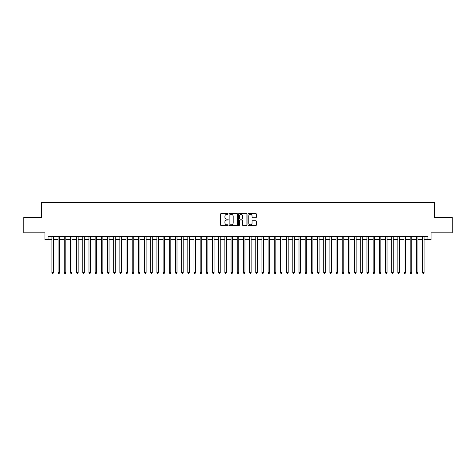 <?xml version="1.0" encoding="UTF-8"?>
<svg xmlns="http://www.w3.org/2000/svg" width="476" height="476" viewBox="0 0 476 476"><rect width="100%" height="100%" fill="white"/><g stroke="black" fill="none" stroke-linecap="round" stroke-linejoin="round"><path stroke-width="0.71" d="M228.117 213.92A0.422 0.422 0 0 0 227.695 213.498L221.251 213.498A0.607 0.607 0 0 0 220.644 214.105L220.644 225.017A0.607 0.607 0 0 0 221.251 225.624L227.695 225.624A0.422 0.422 0 0 0 228.117 225.202A0.422 0.422 0 0 0 227.695 224.773L226.856 224.773A1.94 1.94 0 0 1 224.916 222.833L224.916 221.923A1.94 1.94 0 0 1 226.856 219.983L227.695 219.983A0.422 0.422 0 0 0 228.117 219.561A0.422 0.422 0 0 0 227.695 219.138L226.856 219.138A1.94 1.94 0 0 1 224.916 217.193L224.916 216.288A1.94 1.94 0 0 1 226.856 214.349L227.695 214.349A0.422 0.422 0 0 0 228.117 213.92M255.719 217.77A0.607 0.607 0 0 0 256.326 217.163L256.326 214.105A0.607 0.607 0 0 0 255.719 213.498L248.567 213.498A0.607 0.607 0 0 0 247.96 214.105L247.96 225.017A0.607 0.607 0 0 0 248.567 225.624L255.719 225.624A0.607 0.607 0 0 0 256.326 225.017L256.326 221.316A0.607 0.607 0 0 0 255.719 220.715L252.661 220.715A0.607 0.607 0 0 0 252.054 221.316L252.054 223.155A1.624 1.624 0 0 1 250.43 224.773A1.624 1.624 0 0 1 248.811 223.155L248.811 215.967A1.624 1.624 0 0 1 250.43 214.349A1.624 1.624 0 0 1 252.054 215.967L252.054 217.163A0.607 0.607 0 0 0 252.661 217.77L255.719 217.77M48.046 239.636L48.046 236.548L427.954 236.548L427.954 239.636L431.042 239.636L431.042 232.841L452.2 232.841L452.2 217.401L434.439 217.401L434.439 202.574L41.561 202.574L41.561 217.401L23.8 217.401L23.8 232.841L44.958 232.841L44.958 239.636L51.908 239.636M237.47 214.105A0.607 0.607 0 0 0 236.864 213.498L229.706 213.498A0.607 0.607 0 0 0 229.105 214.105L229.105 225.017A0.607 0.607 0 0 0 229.706 225.624L236.864 225.624A0.607 0.607 0 0 0 237.47 225.017L237.47 214.105M239.136 213.498L246.294 213.498A0.607 0.607 0 0 1 246.895 214.105L246.895 225.017A0.607 0.607 0 0 1 246.294 225.624L243.23 225.624A0.607 0.607 0 0 1 242.623 225.017L242.623 220.59A0.607 0.607 0 0 0 242.016 219.983L239.987 219.983A0.607 0.607 0 0 0 239.38 220.59L239.38 225.202A0.422 0.422 0 0 1 238.958 225.624A0.422 0.422 0 0 1 238.53 225.202L238.53 214.105A0.607 0.607 0 0 1 239.136 213.498M53.449 239.636L58.084 239.636M59.631 239.636L64.26 239.636M65.807 239.636L70.442 239.636M71.983 239.636L76.618 239.636M78.159 239.636L82.794 239.636M84.335 239.636L88.97 239.636M90.517 239.636L95.146 239.636M96.693 239.636L101.329 239.636M102.87 239.636L107.505 239.636M109.046 239.636L113.681 239.636M115.228 239.636L119.857 239.636M121.404 239.636L126.033 239.636M127.58 239.636L132.215 239.636M133.756 239.636L138.391 239.636M139.932 239.636L144.567 239.636M146.114 239.636L150.743 239.636M152.29 239.636L156.919 239.636M158.466 239.636L163.101 239.636M164.642 239.636L169.278 239.636M170.819 239.636L175.454 239.636M177.001 239.636L181.63 239.636M183.177 239.636L187.812 239.636M189.353 239.636L193.988 239.636M195.529 239.636L200.164 239.636M201.711 239.636L206.34 239.636M207.887 239.636L212.516 239.636M214.063 239.636L218.698 239.636M220.239 239.636L224.874 239.636M226.415 239.636L231.05 239.636M232.597 239.636L237.226 239.636M238.773 239.636L243.403 239.636M244.95 239.636L249.585 239.636M251.126 239.636L255.761 239.636M257.302 239.636L261.937 239.636M263.484 239.636L268.113 239.636M269.66 239.636L274.289 239.636M275.836 239.636L280.471 239.636M282.012 239.636L286.647 239.636M288.188 239.636L292.823 239.636M294.37 239.636L298.999 239.636M300.546 239.636L305.181 239.636M306.722 239.636L311.358 239.636M312.899 239.636L317.534 239.636M319.081 239.636L323.71 239.636M325.257 239.636L329.886 239.636M331.433 239.636L336.068 239.636M337.609 239.636L342.244 239.636M343.785 239.636L348.42 239.636M349.967 239.636L354.596 239.636M356.143 239.636L360.772 239.636M362.319 239.636L366.954 239.636M368.495 239.636L373.13 239.636M374.672 239.636L379.307 239.636M380.854 239.636L385.483 239.636M387.03 239.636L391.665 239.636M393.206 239.636L397.841 239.636M399.382 239.636L404.017 239.636M405.558 239.636L410.193 239.636M411.74 239.636L416.369 239.636M417.916 239.636L422.551 239.636M424.092 239.636L427.954 239.636M230.378 214.349A0.422 0.422 0 0 0 229.95 214.771L229.95 224.351A0.422 0.422 0 0 0 230.378 224.773L231.253 224.773A1.94 1.94 0 0 0 233.192 222.833L233.192 216.288A1.94 1.94 0 0 0 231.253 214.349L230.378 214.349M242.623 215.997A1.624 1.624 0 0 0 240.999 214.379A1.624 1.624 0 0 0 239.38 215.997L239.38 218.532A0.607 0.607 0 0 0 239.987 219.138L242.016 219.138A0.607 0.607 0 0 0 242.623 218.532L242.623 215.997M53.449 236.548L53.449 272.623L51.908 272.623L51.908 236.548M53.449 272.623L52.991 273.426L52.372 273.426L51.908 272.623M59.631 236.548L59.631 272.623L58.084 272.623L58.084 236.548M59.631 272.623L59.167 273.426L58.548 273.426L58.084 272.623M65.807 236.548L65.807 272.623L64.26 272.623L64.26 236.548M65.807 272.623L65.343 273.426L64.724 273.426L64.26 272.623M71.983 236.548L71.983 272.623L70.442 272.623L70.442 236.548M71.983 272.623L71.519 273.426L70.9 273.426L70.442 272.623M78.159 236.548L78.159 272.623L76.618 272.623L76.618 236.548M78.159 272.623L77.695 273.426L77.082 273.426L76.618 272.623M84.335 236.548L84.335 272.623L82.794 272.623L82.794 236.548M84.335 272.623L83.877 273.426L83.258 273.426L82.794 272.623M90.517 236.548L90.517 272.623L88.97 272.623L88.97 236.548M90.517 272.623L90.053 273.426L89.434 273.426L88.97 272.623M96.693 236.548L96.693 272.623L95.146 272.623L95.146 236.548M96.693 272.623L96.229 273.426L95.611 273.426L95.146 272.623M102.87 236.548L102.87 272.623L101.329 272.623L101.329 236.548M102.87 272.623L102.405 273.426L101.787 273.426L101.329 272.623M109.046 236.548L109.046 272.623L107.505 272.623L107.505 236.548M109.046 272.623L108.582 273.426L107.969 273.426L107.505 272.623M115.228 236.548L115.228 272.623L113.681 272.623L113.681 236.548M115.228 272.623L114.764 273.426L114.145 273.426L113.681 272.623M121.404 236.548L121.404 272.623L119.857 272.623L119.857 236.548M121.404 272.623L120.94 273.426L120.321 273.426L119.857 272.623M127.58 236.548L127.58 272.623L126.033 272.623L126.033 236.548M127.58 272.623L127.116 273.426L126.497 273.426L126.033 272.623M133.756 236.548L133.756 272.623L132.215 272.623L132.215 236.548M133.756 272.623L133.292 273.426L132.673 273.426L132.215 272.623M139.932 236.548L139.932 272.623L138.391 272.623L138.391 236.548M139.932 272.623L139.474 273.426L138.855 273.426L138.391 272.623M146.114 236.548L146.114 272.623L144.567 272.623L144.567 236.548M146.114 272.623L145.65 273.426L145.031 273.426L144.567 272.623M152.29 236.548L152.29 272.623L150.743 272.623L150.743 236.548M152.29 272.623L151.826 273.426L151.207 273.426L150.743 272.623M158.466 236.548L158.466 272.623L156.919 272.623L156.919 236.548M158.466 272.623L158.002 273.426L157.383 273.426L156.919 272.623M164.642 236.548L164.642 272.623L163.101 272.623L163.101 236.548M164.642 272.623L164.178 273.426L163.565 273.426L163.101 272.623M170.819 236.548L170.819 272.623L169.278 272.623L169.278 236.548M170.819 272.623L170.36 273.426L169.742 273.426L169.278 272.623M177.001 236.548L177.001 272.623L175.454 272.623L175.454 236.548M177.001 272.623L176.536 273.426L175.918 273.426L175.454 272.623M183.177 236.548L183.177 272.623L181.63 272.623L181.63 236.548M183.177 272.623L182.713 273.426L182.094 273.426L181.63 272.623M189.353 236.548L189.353 272.623L187.812 272.623L187.812 236.548M189.353 272.623L188.889 273.426L188.27 273.426L187.812 272.623M195.529 236.548L195.529 272.623L193.988 272.623L193.988 236.548M195.529 272.623L195.065 273.426L194.452 273.426L193.988 272.623M201.711 236.548L201.711 272.623L200.164 272.623L200.164 236.548M201.711 272.623L201.247 273.426L200.628 273.426L200.164 272.623M207.887 236.548L207.887 272.623L206.34 272.623L206.34 236.548M207.887 272.623L207.423 273.426L206.804 273.426L206.34 272.623M214.063 236.548L214.063 272.623L212.516 272.623L212.516 236.548M214.063 272.623L213.599 273.426L212.98 273.426L212.516 272.623M220.239 236.548L220.239 272.623L218.698 272.623L218.698 236.548M220.239 272.623L219.775 273.426L219.156 273.426L218.698 272.623M226.415 236.548L226.415 272.623L224.874 272.623L224.874 236.548M226.415 272.623L225.951 273.426L225.338 273.426L224.874 272.623M232.597 236.548L232.597 272.623L231.05 272.623L231.05 236.548M232.597 272.623L232.133 273.426L231.514 273.426L231.05 272.623M238.773 236.548L238.773 272.623L237.226 272.623L237.226 236.548M238.773 272.623L238.309 273.426L237.691 273.426L237.226 272.623M244.95 236.548L244.95 272.623L243.403 272.623L243.403 236.548M244.95 272.623L244.485 273.426L243.867 273.426L243.403 272.623M251.126 236.548L251.126 272.623L249.585 272.623L249.585 236.548M251.126 272.623L250.662 273.426L250.049 273.426L249.585 272.623M257.302 236.548L257.302 272.623L255.761 272.623L255.761 236.548M257.302 272.623L256.844 273.426L256.225 273.426L255.761 272.623M263.484 236.548L263.484 272.623L261.937 272.623L261.937 236.548M263.484 272.623L263.02 273.426L262.401 273.426L261.937 272.623M269.66 236.548L269.66 272.623L268.113 272.623L268.113 236.548M269.66 272.623L269.196 273.426L268.577 273.426L268.113 272.623M275.836 236.548L275.836 272.623L274.289 272.623L274.289 236.548M275.836 272.623L275.372 273.426L274.753 273.426L274.289 272.623M282.012 236.548L282.012 272.623L280.471 272.623L280.471 236.548M282.012 272.623L281.548 273.426L280.935 273.426L280.471 272.623M288.188 236.548L288.188 272.623L286.647 272.623L286.647 236.548M288.188 272.623L287.73 273.426L287.111 273.426L286.647 272.623M294.37 236.548L294.37 272.623L292.823 272.623L292.823 236.548M294.37 272.623L293.906 273.426L293.287 273.426L292.823 272.623M300.546 236.548L300.546 272.623L298.999 272.623L298.999 236.548M300.546 272.623L300.082 273.426L299.464 273.426L298.999 272.623M306.722 236.548L306.722 272.623L305.181 272.623L305.181 236.548M306.722 272.623L306.258 273.426L305.64 273.426L305.181 272.623M312.899 236.548L312.899 272.623L311.358 272.623L311.358 236.548M312.899 272.623L312.435 273.426L311.822 273.426L311.358 272.623M319.081 236.548L319.081 272.623L317.534 272.623L317.534 236.548M319.081 272.623L318.617 273.426L317.998 273.426L317.534 272.623M325.257 236.548L325.257 272.623L323.71 272.623L323.71 236.548M325.257 272.623L324.793 273.426L324.174 273.426L323.71 272.623M331.433 236.548L331.433 272.623L329.886 272.623L329.886 236.548M331.433 272.623L330.969 273.426L330.35 273.426L329.886 272.623M337.609 236.548L337.609 272.623L336.068 272.623L336.068 236.548M337.609 272.623L337.145 273.426L336.526 273.426L336.068 272.623M343.785 236.548L343.785 272.623L342.244 272.623L342.244 236.548M343.785 272.623L343.327 273.426L342.708 273.426L342.244 272.623M349.967 236.548L349.967 272.623L348.42 272.623L348.42 236.548M349.967 272.623L349.503 273.426L348.884 273.426L348.42 272.623M356.143 236.548L356.143 272.623L354.596 272.623L354.596 236.548M356.143 272.623L355.679 273.426L355.06 273.426L354.596 272.623M362.319 236.548L362.319 272.623L360.772 272.623L360.772 236.548M362.319 272.623L361.855 273.426L361.236 273.426L360.772 272.623M368.495 236.548L368.495 272.623L366.954 272.623L366.954 236.548M368.495 272.623L368.031 273.426L367.418 273.426L366.954 272.623M374.672 236.548L374.672 272.623L373.13 272.623L373.13 236.548M374.672 272.623L374.213 273.426L373.595 273.426L373.13 272.623M380.854 236.548L380.854 272.623L379.307 272.623L379.307 236.548M380.854 272.623L380.389 273.426L379.771 273.426L379.307 272.623M387.03 236.548L387.03 272.623L385.483 272.623L385.483 236.548M387.03 272.623L386.566 273.426L385.947 273.426L385.483 272.623M393.206 236.548L393.206 272.623L391.665 272.623L391.665 236.548M393.206 272.623L392.742 273.426L392.123 273.426L391.665 272.623M399.382 236.548L399.382 272.623L397.841 272.623L397.841 236.548M399.382 272.623L398.918 273.426L398.305 273.426L397.841 272.623M405.558 236.548L405.558 272.623L404.017 272.623L404.017 236.548M405.558 272.623L405.1 273.426L404.481 273.426L404.017 272.623M411.74 236.548L411.74 272.623L410.193 272.623L410.193 236.548M411.74 272.623L411.276 273.426L410.657 273.426L410.193 272.623M417.916 236.548L417.916 272.623L416.369 272.623L416.369 236.548M417.916 272.623L417.452 273.426L416.833 273.426L416.369 272.623M424.092 236.548L424.092 272.623L422.551 272.623L422.551 236.548M424.092 272.623L423.628 273.426L423.009 273.426L422.551 272.623"/></g></svg>
